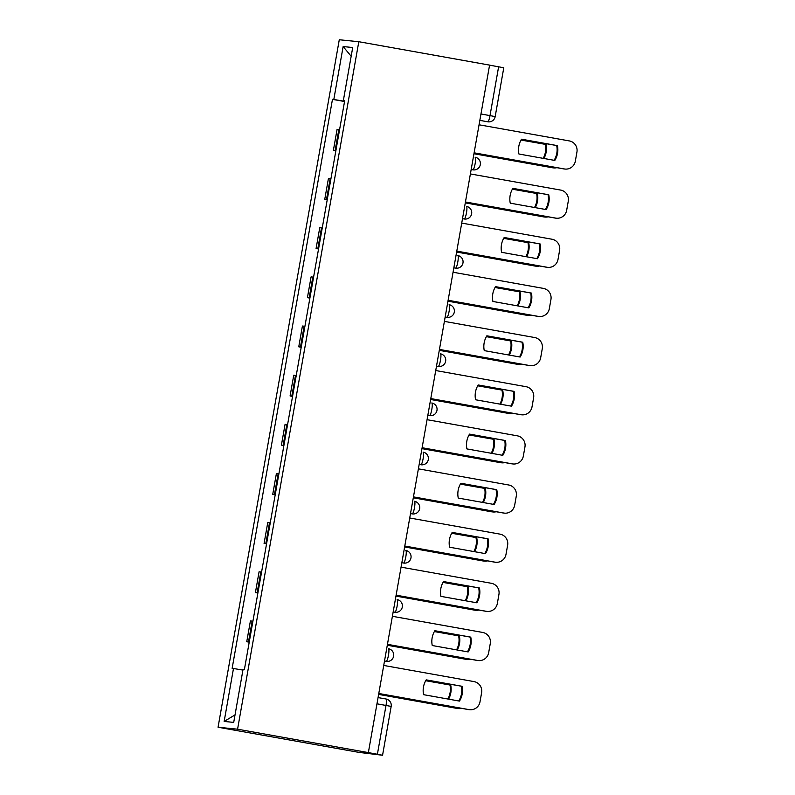<?xml version="1.0" encoding="UTF-8"?>
<svg xmlns="http://www.w3.org/2000/svg" width="795" height="795" viewBox="0 0 795 795"><rect width="100%" height="100%" fill="white"/><g stroke="black" fill="none" stroke-linecap="round" stroke-linejoin="round"><path stroke-width="1.19" d="M376.969 703.804L391.17 706.417L382.564 755.25L359.012 752.398L218.059 727.236L237.576 729.204L358.803 41.718L489.581 65.111L368.363 752.597L237.576 729.204M358.803 41.718L339.276 39.75L218.059 727.236M382.564 755.25L377.396 754.256L386.012 705.413A6.4 1.143 -79.9 0 0 386.002 699.004A6.4 1.143 -79.9 0 0 385.982 699.004L378.062 697.583L386.002 699.004A6.4 6.4 0 0 1 391.17 706.417M368.363 752.597L377.396 754.256M489.571 65.15L503.782 67.764L495.176 116.607L490.008 115.603L498.624 66.77M339.574 129.694L337.08 129.426L333.413 150.215L335.907 150.494M335.878 150.662L333.413 150.215M330.909 178.845L328.415 178.577L324.748 199.366L327.242 199.644M327.212 199.813L324.748 199.366M322.243 227.996L319.749 227.728L316.082 248.517L318.576 248.795M318.547 248.964L316.082 248.517M313.578 277.147L311.084 276.879L307.417 297.668L309.911 297.946M309.881 298.115L307.417 297.668M304.912 326.298L302.418 326.029L298.751 346.819L301.245 347.097M301.216 347.266L298.751 346.819M296.247 375.449L293.753 375.18L290.086 395.97L292.58 396.248M292.55 396.417L290.086 395.97M287.581 424.6L285.077 424.331L281.41 445.121L283.914 445.399M283.885 445.568L281.41 445.121M278.916 473.75L276.412 473.482L272.745 494.271L275.249 494.55M275.219 494.719L272.745 494.271M270.25 522.901L267.746 522.633L264.079 543.422L266.583 543.701M266.554 543.869L264.079 543.422M261.575 572.052L259.081 571.784L255.414 592.573L257.908 592.851M257.878 593.02L255.414 592.573M252.909 621.203L250.415 620.935L246.748 641.724L249.242 642.002M249.213 642.171L246.748 641.724M344.593 101.283L333.811 99.484L343.142 46.557L352.712 47.521L343.37 100.448L344.692 100.707M235.032 714.894L224.15 721.433L233.71 722.397L243.041 669.469L244.383 669.599L344.712 100.587L343.37 100.448M224.15 721.433L233.482 668.506L242.932 670.076M333.811 99.484L332.469 99.355L232.14 668.366L233.482 668.506M344.553 101.512L332.469 99.355M343.142 46.557L351.171 56.256M521.5 139.254L556.689 145.545A19.994 19.676 -84.2 0 1 554.115 160.302M474.118 152.819L564.37 168.957A9.6 9.441 95.8 0 0 565.076 169.057L564.331 168.987A9.6 9.441 -84.2 0 1 563.635 168.888L474.108 152.879M557.434 145.624L521.53 139.205A19.994 19.676 -84.2 0 0 518.926 154.011L554.821 160.431A19.994 19.676 -84.2 0 0 557.434 145.624L556.689 145.545M565.076 169.057A9.6 9.441 95.8 0 0 575.332 161.176L576.941 152.034A9.6 9.441 95.8 0 0 569.319 140.924L479.057 124.785M521.063 140L546.046 144.471A19.994 19.676 95.8 0 1 543.909 158.473M473.969 153.683L552.992 167.815A9.6 9.441 95.8 0 0 556.878 167.675M521.033 140.059L546.046 144.471M543.194 158.354A19.994 19.676 95.8 0 0 545.31 144.392M553.688 167.914L552.952 167.834A9.6 9.441 -84.2 0 1 552.247 167.735L552.992 167.815M473.959 153.733L552.247 167.735M512.835 188.405L548.023 194.695A19.994 19.676 -84.2 0 1 545.44 209.453M465.453 201.97L555.705 218.108A9.6 9.441 95.8 0 0 556.411 218.208L555.665 218.138A9.6 9.441 -84.2 0 1 554.96 218.039L465.443 202.029M548.759 194.775L512.864 188.355A19.994 19.676 -84.2 0 0 510.251 203.162L546.155 209.582A19.994 19.676 -84.2 0 0 548.759 194.775L548.023 194.695M556.411 218.208A9.6 9.441 95.8 0 0 566.666 210.327L568.276 201.185A9.6 9.441 95.8 0 0 560.644 190.075L470.392 173.936M504.169 237.556L539.358 243.846A19.994 19.676 -84.2 0 1 536.774 258.604M456.787 251.121L547.039 267.259A9.6 9.441 95.8 0 0 547.735 267.359L547 267.289A9.6 9.441 -84.2 0 1 546.294 267.19L456.777 251.18M540.093 243.926L504.199 237.506A19.994 19.676 -84.2 0 0 501.585 252.313L537.49 258.733A19.994 19.676 -84.2 0 0 540.093 243.926L539.358 243.846M547.735 267.359A9.6 9.441 95.8 0 0 558.001 259.478L559.61 250.336A9.6 9.441 95.8 0 0 551.978 239.225L461.726 223.087M512.397 189.15L537.38 193.622A19.994 19.676 95.8 0 1 535.244 207.624M465.304 202.834L544.317 216.965A9.6 9.441 95.8 0 0 548.212 216.826M512.368 189.21L537.38 193.622M534.528 207.505A19.994 19.676 95.8 0 0 536.635 193.543M545.022 217.065L544.287 216.985A9.6 9.441 -84.2 0 1 543.581 216.886L544.317 216.965M465.294 202.884L543.581 216.886M503.732 238.301L528.715 242.773A19.994 19.676 95.8 0 1 526.568 256.775M456.628 251.985L535.651 266.116A9.6 9.441 95.8 0 0 539.547 265.977M503.702 238.361L528.715 242.773M525.863 256.656A19.994 19.676 95.8 0 0 527.969 242.694M535.611 266.136A9.6 9.441 -84.2 0 1 534.916 266.037L536.357 266.216M456.618 252.035L534.916 266.037M495.504 286.707L530.692 292.997A19.994 19.676 -84.2 0 1 528.109 307.754M448.122 300.272L538.374 316.41A9.6 9.441 95.8 0 0 539.07 316.509L538.334 316.44A9.6 9.441 -84.2 0 1 537.629 316.34L448.112 300.331M531.428 293.077L495.533 286.657A19.994 19.676 -84.2 0 0 492.92 301.464L528.814 307.884A19.994 19.676 -84.2 0 0 531.428 293.077L530.692 292.997M539.07 316.509A9.6 9.441 95.8 0 0 549.335 308.629L550.945 299.486A9.6 9.441 95.8 0 0 543.313 288.376L453.061 272.238M486.838 335.858L522.027 342.148A19.994 19.676 -84.2 0 1 519.443 356.905M439.446 349.422L529.708 365.561A9.6 9.441 95.8 0 0 530.404 365.66L529.669 365.591A9.6 9.441 -84.2 0 1 528.963 365.491L439.436 349.482M522.762 342.228L486.868 335.808A19.994 19.676 -84.2 0 0 484.254 350.615L520.149 357.034A19.994 19.676 -84.2 0 0 522.762 342.228L522.027 342.148M530.404 365.66A9.6 9.441 95.8 0 0 540.67 357.78L542.279 348.637A9.6 9.441 95.8 0 0 534.647 337.527L444.395 321.389M478.173 385.009L513.361 391.299A19.994 19.676 -84.2 0 1 510.778 406.056M430.781 398.573L521.033 414.712A9.6 9.441 95.8 0 0 521.739 414.811L521.003 414.742A9.6 9.441 -84.2 0 1 520.298 414.642L430.771 398.633M514.097 391.378L478.202 384.959A19.994 19.676 -84.2 0 0 475.589 399.766L511.483 406.185A19.994 19.676 -84.2 0 0 514.097 391.378L513.361 391.299M521.739 414.811A9.6 9.441 95.8 0 0 532.004 406.931L533.614 397.788A9.6 9.441 95.8 0 0 525.982 386.678L435.73 370.54M495.066 287.452L520.049 291.924A19.994 19.676 95.8 0 1 517.903 305.926M447.963 301.136L526.986 315.267A9.6 9.441 95.8 0 0 530.881 315.128M495.037 287.512L520.049 291.924M517.197 305.807A19.994 19.676 95.8 0 0 519.304 291.845M527.691 315.367L526.946 315.287A9.6 9.441 -84.2 0 1 526.25 315.188L526.986 315.267M447.953 301.186L526.25 315.188M486.391 336.603L511.384 341.075A19.994 19.676 95.8 0 1 509.237 355.077M439.297 350.287L518.32 364.418A9.6 9.441 95.8 0 0 522.216 364.279M486.371 336.663L511.384 341.075M508.532 354.958A19.994 19.676 95.8 0 0 510.638 340.995M519.026 364.517L518.28 364.438A9.6 9.441 -84.2 0 1 517.585 364.339L518.32 364.418M439.287 350.337L517.585 364.339M477.725 385.754L502.708 390.226A19.994 19.676 95.8 0 1 500.572 404.228M430.632 399.438L509.655 413.569A9.6 9.441 95.8 0 0 513.55 413.43M477.696 385.814L502.708 390.226M499.866 404.108A19.994 19.676 95.8 0 0 501.973 390.146M510.36 413.668L509.615 413.589A9.6 9.441 -84.2 0 1 508.909 413.489L509.655 413.569M430.622 399.488L508.909 413.489M469.497 434.159L504.686 440.45A19.994 19.676 -84.2 0 1 502.112 455.207M422.115 447.724L512.368 463.863A9.6 9.441 95.8 0 0 513.073 463.962L512.338 463.892A9.6 9.441 -84.2 0 1 511.632 463.793L422.105 447.784M505.431 440.529L469.537 434.11A19.994 19.676 -84.2 0 0 466.923 448.917L502.818 455.336A19.994 19.676 -84.2 0 0 505.431 440.529L504.686 440.45M513.073 463.962A9.6 9.441 95.8 0 0 523.339 456.082L524.948 446.939A9.6 9.441 95.8 0 0 517.316 435.829L427.064 419.69M469.06 434.905L494.043 439.377A19.994 19.676 95.8 0 1 491.906 453.379M421.966 448.589L500.989 462.72A9.6 9.441 95.8 0 0 504.875 462.581M469.03 434.964L494.043 439.377M491.201 453.259A19.994 19.676 95.8 0 0 493.307 439.297M501.685 462.819L500.949 462.74A9.6 9.441 -84.2 0 1 500.244 462.64L500.989 462.72M421.956 448.638L500.244 462.64M460.832 483.31L496.02 489.601A19.994 19.676 -84.2 0 1 493.447 504.358M413.45 496.875L503.702 513.014A9.6 9.441 -84.2 0 1 502.967 512.944L413.44 496.935M496.766 489.68L460.871 483.261A19.994 19.676 -84.2 0 0 458.258 498.067L494.152 504.487A19.994 19.676 -84.2 0 0 496.766 489.68L496.02 489.601M504.408 513.113L503.662 513.043A9.6 9.441 95.8 0 0 514.673 505.232L516.283 496.09A9.6 9.441 95.8 0 0 508.651 484.98L418.399 468.841M460.394 484.056L485.377 488.528A19.994 19.676 95.8 0 1 483.241 502.529M413.301 497.74L492.324 511.871A9.6 9.441 95.8 0 0 496.209 511.732M460.365 484.115L485.377 488.528M482.525 502.41A19.994 19.676 95.8 0 0 484.642 488.448M492.284 511.891A9.6 9.441 -84.2 0 1 491.578 511.791L493.019 511.97M413.291 497.789L491.578 511.791M452.166 532.461L487.355 538.752A19.994 19.676 -84.2 0 1 484.781 553.509M404.784 546.026L495.037 562.164A9.6 9.441 95.8 0 0 495.742 562.264L494.997 562.194A9.6 9.441 -84.2 0 1 494.301 562.095L404.774 546.086M488.1 538.831L452.196 532.412A19.994 19.676 -84.2 0 0 449.592 547.218L485.487 553.638A19.994 19.676 -84.2 0 0 488.1 538.831L487.355 538.752M495.742 562.264A9.6 9.441 95.8 0 0 505.998 554.383L507.617 545.241A9.6 9.441 95.8 0 0 499.985 534.131L409.733 517.992M451.729 533.207L476.712 537.678A19.994 19.676 95.8 0 1 474.575 551.68M404.635 546.89L483.658 561.022A9.6 9.441 95.8 0 0 487.544 560.882M451.699 533.266L476.712 537.678M473.86 551.561A19.994 19.676 95.8 0 0 475.976 537.599M484.354 561.121L483.618 561.041A9.6 9.441 -84.2 0 1 482.913 560.942L483.658 561.022M404.625 546.94L482.913 560.942M443.501 581.612L478.689 587.903A19.994 19.676 -84.2 0 1 476.116 602.66M396.119 595.177L486.371 611.315A9.6 9.441 95.8 0 0 487.077 611.415L486.331 611.345A9.6 9.441 -84.2 0 1 485.636 611.246L396.109 595.236M479.435 587.982L443.531 581.562A19.994 19.676 -84.2 0 0 440.927 596.369L476.821 602.789A19.994 19.676 -84.2 0 0 479.435 587.982L478.689 587.903M487.077 611.415A9.6 9.441 95.8 0 0 497.332 603.534L498.942 594.392A9.6 9.441 95.8 0 0 491.32 583.282L401.058 567.143M443.063 582.357L468.046 586.829A19.994 19.676 95.8 0 1 465.91 600.831M395.97 596.041L474.983 610.172A9.6 9.441 95.8 0 0 478.878 610.033M443.034 582.417L468.046 586.829M465.194 600.712A19.994 19.676 95.8 0 0 467.311 586.75M475.688 610.272L474.953 610.192A9.6 9.441 -84.2 0 1 474.247 610.093L474.983 610.172M395.96 596.091L474.247 610.093M434.835 630.763L470.024 637.053A19.994 19.676 -84.2 0 1 467.44 651.811M387.453 644.328L477.706 660.466A9.6 9.441 95.8 0 0 478.411 660.566L477.666 660.496A9.6 9.441 -84.2 0 1 476.96 660.397L387.443 644.387M470.759 637.133L434.865 630.713A19.994 19.676 -84.2 0 0 432.251 645.52L468.156 651.94A19.994 19.676 -84.2 0 0 470.759 637.133L470.024 637.053M478.411 660.566A9.6 9.441 95.8 0 0 488.667 652.685L490.276 643.543A9.6 9.441 95.8 0 0 482.644 632.432L392.392 616.294M434.398 631.508L459.381 635.98A19.994 19.676 95.8 0 1 457.244 649.982M387.304 645.192L466.317 659.323A9.6 9.441 95.8 0 0 470.213 659.184M434.368 631.568L459.381 635.98M456.529 649.863A19.994 19.676 95.8 0 0 458.635 635.901M467.023 659.423L466.287 659.343A9.6 9.441 -84.2 0 1 465.582 659.244L466.317 659.323M387.294 645.242L465.582 659.244M426.17 679.914L461.358 686.204A19.994 19.676 -84.2 0 1 458.775 700.961M378.788 693.479L469.04 709.617A9.6 9.441 95.8 0 0 469.736 709.716L469 709.647A9.6 9.441 -84.2 0 1 468.295 709.547L378.778 693.538M462.094 686.284L426.2 679.864A19.994 19.676 -84.2 0 0 423.586 694.671L459.49 701.091A19.994 19.676 -84.2 0 0 462.094 686.284L461.358 686.204M469.736 709.716A9.6 9.441 95.8 0 0 480.001 701.836L481.611 692.693A9.6 9.441 95.8 0 0 473.979 681.583L383.727 665.445M425.732 680.659L450.715 685.131A19.994 19.676 95.8 0 1 448.569 699.133M378.629 694.343L457.652 708.474A9.6 9.441 95.8 0 0 461.547 708.335M425.703 680.719L450.715 685.131M447.863 699.014A19.994 19.676 95.8 0 0 449.97 685.052M458.357 708.574L457.612 708.494A9.6 9.441 -84.2 0 1 456.916 708.395L457.652 708.474M378.619 694.393L456.916 708.395M388.477 655.159A6.4 1.143 -79.9 0 0 388.467 648.74A6.4 1.143 -79.9 0 0 388.447 648.74L388.467 648.74A6.4 6.4 0 0 1 393.674 655.925A6.4 6.4 0 0 1 386.698 661.41A6.4 6.3 95.8 0 1 386.231 661.341A6.4 1.143 -79.9 0 0 388.477 655.159M397.142 606.009A6.4 1.143 -79.9 0 0 397.132 599.589A6.4 1.143 -79.9 0 0 397.122 599.589L397.132 599.589A6.4 6.4 0 0 1 402.349 606.774A6.4 6.4 0 0 1 395.363 612.259A6.4 6.3 95.8 0 1 394.896 612.19A6.4 1.143 -79.9 0 0 397.142 606.009M405.808 556.858A6.4 1.143 -79.9 0 0 405.798 550.438A6.4 1.143 -79.9 0 0 405.788 550.438L405.798 550.438A6.4 6.4 0 0 1 411.015 557.623A6.4 6.4 0 0 1 404.029 563.108A6.4 6.3 95.8 0 1 403.562 563.039A6.4 1.143 -79.9 0 0 405.808 556.858M414.483 507.707A6.4 1.143 -79.9 0 0 414.463 501.287A6.4 1.143 -79.9 0 0 414.453 501.287L414.463 501.287A6.4 6.4 0 0 1 419.68 508.472A6.4 6.4 0 0 1 412.694 513.958A6.4 6.3 95.8 0 1 412.227 513.888A6.4 1.143 -79.9 0 0 414.483 507.707M423.149 458.556A6.4 1.143 -79.9 0 0 423.129 452.136A6.4 1.143 -79.9 0 0 423.119 452.136L423.129 452.136A6.4 6.4 0 0 1 428.346 459.321A6.4 6.4 0 0 1 421.36 464.807A6.4 6.3 95.8 0 1 420.893 464.737A6.4 1.143 -79.9 0 0 423.149 458.556M431.814 409.405A6.4 1.143 -79.9 0 0 431.804 402.986A6.4 1.143 -79.9 0 0 431.784 402.986L431.804 402.986A6.4 6.4 0 0 1 437.012 410.17A6.4 6.4 0 0 1 430.035 415.656A6.4 6.3 95.8 0 1 429.558 415.586A6.4 1.143 -79.9 0 0 431.814 409.405M440.48 360.254A6.4 1.143 -79.9 0 0 440.47 353.835A6.4 1.143 -79.9 0 0 440.45 353.835L440.47 353.835A6.4 6.4 0 0 1 445.677 361.019A6.4 6.4 0 0 1 438.701 366.505A6.4 6.3 95.8 0 1 438.234 366.435A6.4 1.143 -79.9 0 0 440.48 360.254M449.145 311.103A6.4 1.143 -79.9 0 0 449.135 304.684A6.4 1.143 -79.9 0 0 449.115 304.684L449.135 304.684A6.4 6.4 0 0 1 454.342 311.869A6.4 6.4 0 0 1 447.366 317.354A6.4 6.3 95.8 0 1 446.899 317.284A6.4 1.143 -79.9 0 0 449.145 311.103M457.811 261.953A6.4 1.143 -79.9 0 0 457.801 255.533A6.4 1.143 -79.9 0 0 457.781 255.533L457.801 255.533A6.4 6.4 0 0 1 463.008 262.718A6.4 6.4 0 0 1 456.032 268.203A6.4 6.3 95.8 0 1 455.565 268.134A6.4 1.143 -79.9 0 0 457.811 261.953M466.476 212.802A6.4 1.143 -79.9 0 0 466.466 206.382A6.4 1.143 -79.9 0 0 466.446 206.382L466.466 206.382A6.4 6.4 0 0 1 471.673 213.567A6.4 6.4 0 0 1 464.697 219.052A6.4 6.3 95.8 0 1 464.23 218.983A6.4 1.143 -79.9 0 0 466.476 212.802M475.142 163.651A6.4 1.143 -79.9 0 0 475.132 157.231A6.4 1.143 -79.9 0 0 475.122 157.231L475.132 157.231A6.4 6.4 0 0 1 480.349 164.416A6.4 6.4 0 0 1 473.363 169.901A6.4 6.3 95.8 0 1 472.896 169.832A6.4 1.143 -79.9 0 0 475.142 163.651M479.842 120.373L487.762 121.794A6.4 6.3 -84.2 0 0 488.229 121.864L487.762 121.794A6.4 1.143 -79.9 0 0 490.008 115.603L480.965 113.993M386.698 661.41L384.502 661.033M393.147 612.021L394.896 612.19L393.167 611.882M404.029 563.108L401.843 562.731M412.694 513.958L410.508 513.58M421.36 464.807L419.174 464.429M430.035 415.656L427.839 415.278M436.485 366.266L438.234 366.435L436.505 366.127M447.366 317.354L445.17 316.976M456.032 268.203L453.836 267.826M464.697 219.052L462.501 218.675M473.363 169.901L471.167 169.524M257.153 592.752L260.82 571.963M265.818 543.601L269.485 522.812M274.484 494.45L278.151 473.661M283.149 445.299L286.816 424.51M291.815 396.149L295.482 375.359M300.48 346.998L304.147 326.208M309.156 297.847L312.813 277.058M317.821 248.696L321.488 227.907M326.487 199.545L330.154 178.756M335.152 150.394L338.819 129.605M248.487 641.903L252.154 621.114M564.37 168.957L563.635 168.888M555.705 218.108L554.96 218.039M547.039 267.259L546.294 267.19M538.374 316.41L537.629 316.34M529.708 365.561L528.963 365.491M521.033 414.712L520.298 414.642M512.368 463.863L511.632 463.793M503.702 513.014L502.967 512.944M495.037 562.164L494.301 562.095M486.371 611.315L485.636 611.246M477.706 660.466L476.96 660.397M469.04 709.617L468.295 709.547M436.475 366.276L438.701 366.505M393.147 612.031L395.363 612.259M488.229 121.864A6.4 6.4 0 0 0 495.176 116.607"/></g></svg>
